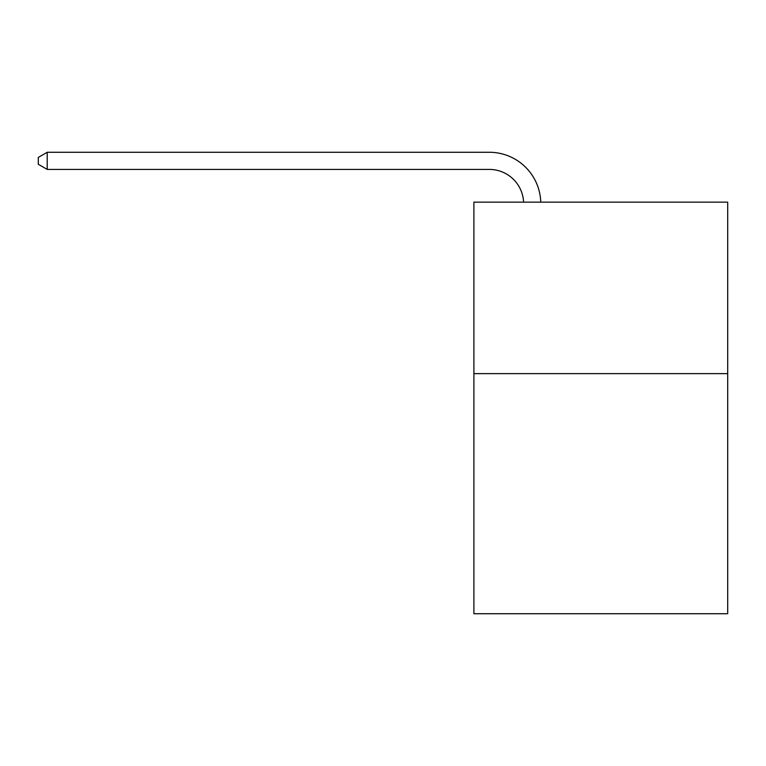 <?xml version="1.0" encoding="UTF-8"?>
<svg xmlns="http://www.w3.org/2000/svg" width="766" height="766" viewBox="0 0 766 766"><rect width="100%" height="100%" fill="white"/><g stroke="black" fill="none" stroke-linecap="round" stroke-linejoin="round"><path stroke-width="1.15" d="M727.7 373.636L727.7 613.729L473.895 613.729L473.895 202.147L727.7 202.147L727.7 373.636L473.895 373.636M523.59 202.147A34.298 34.298 0 0 0 489.321 169.42A34.298 34.298 0 0 1 523.59 202.147A34.298 34.298 0 0 0 489.321 169.42A34.298 34.298 0 0 1 523.59 202.147A34.298 34.298 0 0 0 489.321 169.42A34.298 34.298 0 0 1 523.59 202.147A34.298 34.298 0 0 0 489.321 169.42A34.298 34.298 0 0 1 523.59 202.147A34.298 34.298 0 0 0 489.321 169.42A34.298 34.298 0 0 1 523.59 202.147A34.298 34.298 0 0 0 489.321 169.42A34.298 34.298 0 0 1 523.59 202.147A34.298 34.298 0 0 0 489.321 169.42A34.298 34.298 0 0 1 523.59 202.147A34.298 34.298 0 0 0 489.321 169.42A34.298 34.298 0 0 1 523.59 202.147A34.298 34.298 0 0 0 489.321 169.42A34.298 34.298 0 0 1 523.59 202.147A34.298 34.298 0 0 0 489.321 169.42A34.298 34.298 0 0 1 523.59 202.147A34.298 34.298 0 0 0 489.321 169.42A34.298 34.298 0 0 1 523.59 202.147A34.298 34.298 0 0 0 489.321 169.42L47.214 169.42L38.3 164.278L38.3 157.423L47.214 152.271L489.321 152.271A51.446 51.446 0 0 1 540.748 202.147M47.214 152.271L489.321 152.271L47.214 152.271L489.321 152.271L47.214 152.271L489.321 152.271L47.214 152.271L489.321 152.271L47.214 152.271L489.321 152.271L47.214 152.271L489.321 152.271L47.214 152.271L489.321 152.271L47.214 152.271L489.321 152.271L47.214 152.271L489.321 152.271L47.214 152.271L489.321 152.271L47.214 152.271L489.321 152.271L47.214 152.271L47.214 169.42"/></g></svg>
